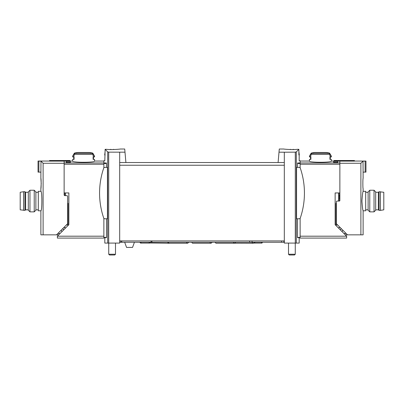 <?xml version="1.0" encoding="UTF-8"?>
<svg xmlns="http://www.w3.org/2000/svg" width="404" height="404" viewBox="0 0 404 404"><rect width="100%" height="100%" fill="white"/><g stroke="black" fill="none" stroke-linecap="round" stroke-linejoin="round"><path stroke-width="0.61" d="M279.002 152.182L284.315 152.212L284.315 162.529L278.098 162.529L279.28 149.015L283.775 149.015M284.315 152.212L295.294 152.146L295.294 243.092L299.187 243.092L299.187 237.683L300.132 237.683L300.132 238.087L346.627 238.087L346.627 236.199L300.132 236.199M298.874 151.45L299.319 154.964L298.874 154.964L298.874 149.323L297.374 149.318C292.622 150.005 283.421 149.116 283.775 149.015C283.421 149.111 292.602 150.005 297.374 149.318L298.874 149.323L296.304 151.899L295.294 152.146M106.484 167.397L106.393 162.984C104.303 159.979 104.303 159.979 106.393 162.984L103.868 162.984L103.868 160.721L104.813 160.721L105.126 149.323L106.626 149.318L105.126 149.323L107.696 151.899L108.706 152.146L124.998 152.182L125.902 162.529L119.685 162.529L119.685 243.092L104.813 243.092L104.813 237.683L103.868 237.683L103.868 238.087L57.373 238.087L57.373 236.199L103.868 236.199M120.225 149.015L124.72 149.015L124.998 152.182M106.626 149.318C111.378 150.005 120.579 149.116 120.225 149.015C120.579 149.111 111.398 150.005 106.626 149.318M339.062 192.945L339.062 201.056M337.709 161.408L337.709 162.438L337.709 161.408L333.654 161.408L333.654 162.438L333.654 161.408M103.868 162.958L64.13 162.958L64.13 161.146L72.644 161.044C71.998 162.671 95.182 162.671 94.541 161.044L103.868 161.044M66.291 162.438L66.291 161.408L66.291 162.438L70.347 162.438L70.347 161.408L70.347 162.438M66.291 161.408L70.347 161.408M103.868 164.246L64.13 164.246L64.13 192.945L68.867 192.945L68.867 224.7L57.373 236.199M107.434 167.397L107.434 218.761L104.818 218.761A1.217 1.217 0 0 1 103.666 217.933A77.452 77.452 0 0 1 103.666 168.226A1.217 1.217 0 0 1 104.818 167.397L107.434 167.397M106.484 218.761L106.484 237.416L106.419 237.683L106.484 237.416L103.868 237.416L103.868 237.683L106.419 237.683M103.868 218.301L103.868 237.416M103.868 162.984L103.868 167.857M297.516 218.761L297.516 237.416L297.581 237.683L297.516 237.416L300.132 237.416L300.132 237.683L297.581 237.683M296.566 167.397L296.566 218.761L299.182 218.761A1.217 1.217 0 0 0 300.334 217.933A77.452 77.452 0 0 0 300.334 168.226A1.217 1.217 0 0 0 299.182 167.397L296.566 167.397M298.874 154.964L299.187 154.964L299.187 160.721L300.132 160.721L300.132 162.984L297.607 162.984C299.697 159.979 299.697 159.979 297.607 162.984L297.516 167.397M300.132 218.301L300.132 237.416M92.794 153.116L94.541 156.136L93.112 156.136L93.112 154.389L92.168 153.343A40.188 40.188 0 0 0 91.041 153.116L92.794 153.116A40.551 40.551 0 0 0 89.501 152.49L77.684 152.49A40.551 40.551 0 0 0 74.392 153.116L76.149 153.116A40.188 40.188 0 0 0 75.018 153.343L74.073 154.389L74.073 156.136L72.644 156.136L72.644 156.949L74.073 156.949L74.073 159.383L72.644 159.383L72.644 161.044M94.541 161.044L94.541 159.383L93.112 159.383L93.112 156.949L94.541 156.949L94.541 156.136M329.927 154.389L328.982 153.343A40.188 40.188 0 0 0 327.851 153.116L329.608 153.116A40.551 40.551 0 0 0 326.316 152.49L314.499 152.49A40.551 40.551 0 0 0 311.206 153.116L309.459 156.136L309.459 156.949L310.888 156.949L310.888 159.383L309.459 159.383L309.459 161.044C308.818 162.671 332.002 162.671 331.356 161.044L331.356 159.383L329.927 159.383L329.927 156.949L331.356 156.949L331.356 156.136L329.927 156.136L329.927 154.389L310.888 154.389L310.888 156.136L309.459 156.136M311.206 153.116L312.959 153.116A40.188 40.188 0 0 0 311.832 153.343L310.888 154.389M337.709 162.438L333.654 162.438M331.356 161.044L339.87 161.146L339.87 162.958L300.132 162.958M119.685 152.212L119.685 162.529M284.315 162.529L284.315 243.092L295.294 243.092M278.098 162.529L125.902 162.529M300.132 164.246L339.87 164.246L339.87 192.945L335.133 192.945L335.133 224.7L346.627 236.199M284.315 240.93L119.685 240.93M300.132 162.984L300.132 167.857M64.938 192.945L64.938 195.647L66.832 195.647A0.813 0.813 0 0 1 67.645 196.46L67.645 223.372A0.813 0.813 0 0 1 67.407 223.947L56.504 234.845L43.107 234.845L43.107 163.267L40.971 161.135L40.88 178.346C41.233 178.043 41.233 188.926 40.88 188.618L41.208 183.482L40.88 178.346M310.888 156.949L310.54 156.949L310.54 159.383L310.888 159.383M329.927 156.949L330.275 156.949L330.275 159.383L329.927 159.383M93.112 159.383L93.46 159.383L93.46 156.949L93.112 156.949M74.073 159.383L73.725 159.383L73.725 156.949L74.073 156.949M294.198 149.536A12.787 12.787 0 0 0 292.956 149.369L292.956 149.571M290.819 149.566L290.819 149.369A12.787 12.787 0 0 0 289.582 149.536M295.263 243.092L295.263 254.237L288.506 254.237L288.506 243.092M295.263 254.237L294.521 254.985L289.254 254.985L288.506 254.237M114.418 149.536A12.787 12.787 0 0 0 113.181 149.369L113.181 149.566M105.126 151.45L104.681 154.964L105.126 154.964M111.044 149.571L111.044 149.369A12.787 12.787 0 0 0 109.802 149.536M115.493 243.092L115.493 254.237L108.737 254.237L108.737 243.092M115.493 254.237L114.746 254.985L109.479 254.985L108.737 254.237M283.941 240.93L283.941 242.279L284.315 242.279M119.685 242.279L283.941 242.279M134.416 242.279L132.547 247.415L126.553 247.415L124.684 242.279M363.12 178.346C362.767 178.043 362.767 188.926 363.12 188.618L363.12 191.324C362.731 191.905 362.332 195.147 361.934 201.056C362.332 206.964 362.731 210.206 363.12 210.787L363.12 234.845L360.893 234.845L360.893 163.267L363.029 161.135L363.12 178.346M335.951 203.323L335.951 225.518M339.062 195.647A0.813 0.813 0 0 0 339.87 194.834M345.279 234.845L360.893 234.845M343.925 233.492L346.142 233.492M341.9 231.467L342.708 230.654L342.708 230.063M334.058 161.146L334.058 160.504L354.439 160.504L354.439 161.125L339.87 161.125L339.87 200.515A0.54 0.54 0 0 1 339.33 201.056L337.168 201.056A0.813 0.813 0 0 0 336.355 201.864L336.355 223.372A0.813 0.813 0 0 0 336.593 223.947L347.496 234.845M339.87 163.267L360.893 163.267M363.029 172.129L365.125 172.129L365.125 161.11L363.029 161.135M365.125 172.129L365.958 172.129L365.958 161.065L365.125 161.11M354.439 161.044L365.958 161.065M341.319 228.669L340.547 229.437L340.547 230.113M340.304 227.654L338.789 227.654M339.87 196.839L339.062 196.839M363.12 210.787L365.686 210.787L365.686 191.324L363.12 191.324M368.12 201.056L368.12 191.9L369.781 190.239L369.781 211.868L368.12 210.206L368.12 201.056M374.033 190.239L375.69 191.9L375.69 210.206L374.033 211.868L374.033 190.239L369.781 190.239M380.422 210.378L383.8 209.838L383.8 192.269L379.068 191.728L379.068 210.378L380.422 210.378L380.422 191.728M379.068 210.378L378.391 209.838L378.391 192.269L379.068 191.728M40.88 210.787C42.162 211.358 42.162 190.749 40.88 191.324L38.314 191.324L38.314 210.787L40.88 210.787L40.88 234.845L43.107 234.845M68.049 225.518L68.049 203.323M60.075 233.492L57.858 233.492M58.721 234.845L56.504 234.845M64.938 195.647A0.813 0.813 0 0 1 64.13 194.834L64.13 163.267L43.107 163.267M61.292 230.063L61.292 230.654L62.1 231.467M64.13 163.267L64.13 161.125L49.561 161.125L49.561 160.504L69.942 160.504L69.942 161.146M40.971 161.135L38.875 161.11L38.875 172.129L38.042 172.129L38.042 161.044L49.561 161.044M38.875 161.11L38.042 161.065M38.875 172.129L40.971 172.129M62.681 228.669L63.453 229.437L63.453 230.113M63.696 227.654L65.211 227.654M35.88 191.9L35.88 210.206L34.219 211.868L34.219 190.239L35.88 191.9M29.967 211.868L28.31 210.206L28.31 191.9L29.967 190.239L29.967 211.868L34.219 211.868M23.578 191.728L20.2 192.269L20.2 209.838L24.932 210.378L24.932 191.728L23.578 191.728L23.578 210.378M24.932 191.728L25.609 192.269L25.609 209.838L24.932 210.378M338.653 192.945L338.653 201.056M107.696 151.899L107.696 243.092M106.484 163.494L103.868 163.494M296.304 151.899L296.304 243.092M92.168 153.343L75.018 153.343M93.112 154.389L74.073 154.389M328.982 153.343L311.832 153.343M108.706 152.146L108.706 243.092M284.315 165.236L119.685 165.236M297.516 163.494L300.132 163.494M65.347 192.945L65.347 195.647M120.897 240.93L120.897 242.279M121.771 240.93L121.771 242.279M151.061 240.93L151.061 242.279M151.934 240.93L151.934 242.279M249.687 240.93L249.687 242.279M252.056 240.93L252.056 242.279M281.573 240.93L281.573 242.279M336.355 206.03L335.951 206.03M337.598 224.952L335.951 224.952M339.87 198.187L339.062 198.187M66.402 224.952L68.049 224.952M67.645 206.03L68.049 206.03M74.392 153.116L72.644 156.136M329.608 153.116L331.356 156.136M309.459 161.044L300.132 161.044M150.404 242.279L149.596 243.092L148.783 242.279M139.728 242.279L140.542 243.092L149.596 243.092M141.349 242.279L140.542 243.092M262.716 242.279L261.908 243.092L261.095 242.279M253.525 242.279L254.338 243.092L261.908 243.092M255.146 242.279L254.338 243.092M191.653 242.279C192.294 243.112 192.718 243.425 192.925 243.228L211.075 243.228C210.853 243.41 210.428 243.107 209.807 242.314M212.347 242.279L211.075 243.228M215.09 242.279C215.731 243.112 216.155 243.425 216.367 243.228L234.512 243.228C234.29 243.41 233.871 243.107 233.244 242.314M235.79 242.279L234.512 243.228M168.21 242.279C168.857 243.112 169.281 243.425 169.488 243.228L187.633 243.228C187.416 243.41 186.991 243.107 186.37 242.314M188.91 242.279L187.633 243.228M149.965 243.001L168.847 243.228C168.625 243.41 168.205 243.107 167.579 242.314M169.17 243.188L168.847 243.228M234.83 243.188L253.298 243.228C253.081 243.41 252.657 243.107 252.03 242.314M254.01 243.021L253.298 243.228M368.12 192.269L365.686 192.269M368.12 209.838L365.686 209.838M374.033 211.868L369.781 211.868M378.391 192.269L375.69 192.269M378.391 209.838L375.69 209.838M35.88 209.838L38.314 209.838M35.88 192.269L38.314 192.269M40.88 188.618L40.88 191.324M29.967 190.239L34.219 190.239M25.609 209.838L28.31 209.838M25.609 192.269L28.31 192.269"/></g></svg>

